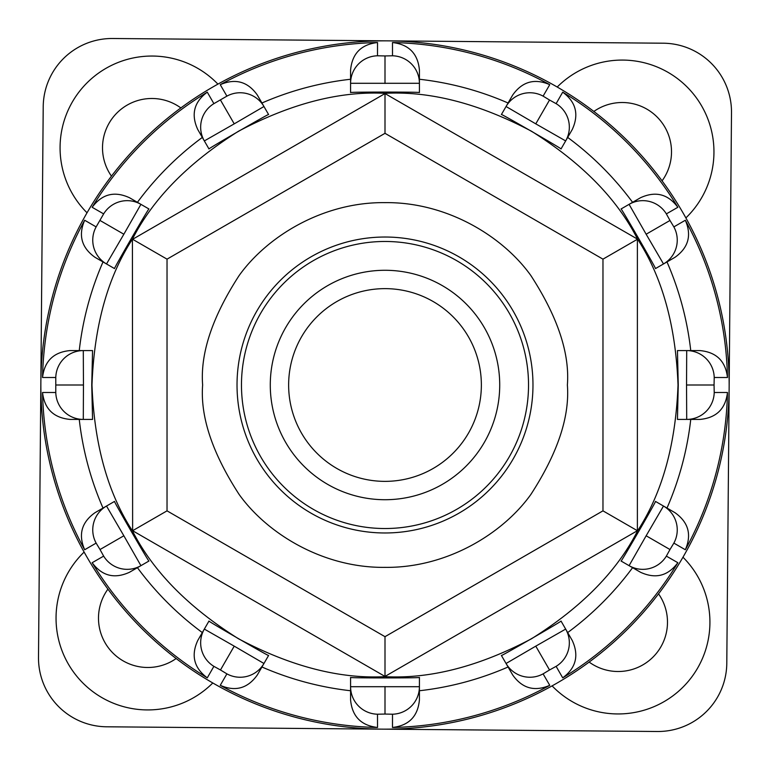 <?xml version="1.0" encoding="UTF-8"?>
<svg xmlns="http://www.w3.org/2000/svg" width="770" height="770" viewBox="0 0 770 770"><rect width="100%" height="100%" fill="white"/><g stroke="black" fill="none" stroke-linecap="round" stroke-linejoin="round"><path stroke-width="1.16" d="M377.493 714.213A27.537 27.518 180 0 1 350.581 686.705L350.581 699.93C352.121 716.37 361.092 725.552 377.521 727.477L377.493 714.213L385 714.059L392.507 714.213L392.488 727.477C408.889 725.571 417.869 716.389 419.419 699.93L419.419 686.705A27.537 27.518 180 0 1 392.507 714.213M385 729.161A344.161 344.161 0 0 0 729.161 385A344.161 344.161 0 0 0 385 40.839A344.161 344.161 0 0 0 40.849 385A344.161 344.161 0 0 0 385 729.161M392.507 55.787A27.537 27.518 -0 0 1 419.419 83.295L419.419 70.07C417.889 53.63 408.909 44.448 392.488 42.523L392.507 55.787L385 55.941L377.493 55.787L377.521 42.523C361.111 44.429 352.14 53.611 350.581 70.07L350.581 83.295A27.537 27.518 0 0 1 377.493 55.787M392.488 42.523A342.554 342.554 0 0 1 549.751 84.671L543.1 96.135L549.53 100.023L535.776 123.855L565.661 140.92L572.274 129.476C579.165 114.461 575.979 102.025 562.716 92.15A342.554 342.554 0 0 1 677.85 207.284L666.358 213.887L669.977 220.47L646.146 234.224L663.49 263.956L674.943 257.344C688.418 247.796 691.884 235.428 685.329 220.249A342.554 342.554 0 0 1 727.477 377.512L714.213 377.493L714.059 385L714.213 392.507L727.477 392.488A342.554 342.554 0 0 1 685.329 549.751L673.865 543.1L669.977 549.53L646.146 535.776L629.08 565.661L640.534 572.274C655.54 579.165 667.975 575.979 677.85 562.716A342.554 342.554 0 0 1 562.716 677.85L556.113 666.348L549.53 669.977L535.776 646.146L506.054 663.49L512.666 674.943C522.204 688.418 534.572 691.884 549.751 685.329A342.554 342.554 0 0 1 392.488 727.477M562.716 92.15L556.113 103.652L549.53 100.023M685.329 220.249L673.865 226.9L669.977 220.47M677.85 562.716L666.358 556.113L669.977 549.53M549.751 685.329L543.1 673.865L549.53 669.977M637.589 239.172C662.316 277.171 675.791 325.777 678.024 385C675.791 444.213 662.316 492.819 637.589 530.828C617.04 571.244 581.677 607.222 531.512 638.763C479.113 666.445 430.276 679.073 385 676.666C339.724 679.073 290.887 666.445 238.488 638.763C188.323 607.232 152.97 571.253 132.411 530.828C107.694 492.829 94.209 444.223 91.977 385C94.209 325.787 107.684 277.181 132.411 239.172C152.96 198.756 188.323 162.778 238.488 131.237C290.887 103.555 339.724 90.927 385 93.334C430.276 90.927 479.113 103.555 531.512 131.237C581.677 162.768 617.04 198.747 637.589 239.172L385 93.574L132.623 239.287L385 93.574L385 133.316L602.968 259.153L602.968 510.847L637.589 530.828M714.213 392.507A27.537 27.518 90 0 1 686.705 419.419L677.446 419.419L678.255 385L677.446 350.581L686.705 350.581A27.537 27.518 90 0 1 714.213 377.493M727.477 377.512C725.571 361.111 716.398 352.14 699.93 350.581L690.748 350.581A307.682 307.682 0 0 0 666.993 261.935L674.943 257.344M673.865 226.9A27.537 27.518 60 0 1 663.49 263.956L655.472 268.586C657.099 270.126 620.553 206.822 621.053 208.978L629.08 204.339A27.537 27.518 60 0 1 666.358 213.887M677.85 207.284C668.004 194.03 655.568 190.845 640.534 197.726L632.584 202.317A307.682 307.682 0 0 0 567.683 137.426L572.274 129.476M556.113 103.652A27.537 27.518 30 0 1 565.661 140.92L561.022 148.947C563.207 149.467 499.913 112.92 501.414 114.528L506.054 106.51A27.537 27.518 30 0 1 543.1 96.135M549.751 84.671C534.601 78.107 522.233 81.572 512.666 95.057L508.075 103.007A307.682 307.682 0 0 0 419.419 79.252L419.419 70.07M419.419 92.554C421.565 91.919 348.473 91.919 350.581 92.554L350.581 83.295L419.419 83.295L419.419 92.554M350.581 70.07L350.581 79.252A307.682 307.682 0 0 0 261.935 103.007L257.344 95.057C247.796 81.582 235.428 78.117 220.249 84.671A342.554 342.554 0 0 1 377.521 42.523M213.887 103.652L226.9 96.135A27.537 27.518 -30 0 1 263.956 106.51L268.586 114.528C270.126 112.901 206.832 149.447 208.978 148.947L204.339 140.92A27.537 27.518 -30 0 1 213.887 103.652L207.284 92.15C194.03 101.996 190.845 114.441 197.736 129.476L204.339 140.92L234.224 123.855L263.956 106.51L257.344 95.057M197.736 129.476L202.317 137.426A307.682 307.682 0 0 0 137.426 202.317L129.476 197.726C114.47 190.835 102.025 194.021 92.15 207.284A342.554 342.554 0 0 1 207.284 92.15M96.135 226.9L103.652 213.887A27.537 27.518 -60 0 1 140.92 204.339L148.947 208.978C149.467 206.793 112.92 270.087 114.528 268.586L106.51 263.956A27.537 27.518 -60 0 1 96.135 226.9L84.671 220.249C78.107 235.399 81.572 247.767 95.057 257.344L106.51 263.956L123.855 234.224L140.92 204.339L129.476 197.726M95.057 257.344L103.007 261.935A307.682 307.682 0 0 0 79.252 350.581L70.07 350.581C53.63 352.111 44.448 361.092 42.533 377.512A342.554 342.554 0 0 1 84.671 220.249M55.787 392.507L55.787 377.493A27.537 27.518 -90 0 1 83.295 350.581L92.564 350.581L91.745 385L92.564 419.419L83.295 419.419A27.537 27.518 -90 0 1 55.787 392.507L42.533 392.488C44.429 408.889 53.611 417.86 70.07 419.419L83.295 419.419L83.458 385L83.295 350.581L70.07 350.581M241.472 385A143.528 143.528 0 0 0 385 528.528A143.528 143.528 0 0 0 528.528 385A143.528 143.528 0 0 0 385 241.472A143.528 143.528 0 0 0 241.472 385M377.521 727.477A342.554 342.554 0 0 1 220.249 685.329L226.9 673.865L220.47 669.977L234.224 646.146L204.339 629.08L197.736 640.524C190.835 655.54 194.021 667.975 207.284 677.85A342.554 342.554 0 0 1 92.15 562.716L103.652 556.113L100.023 549.53L123.855 535.776L106.51 506.044L95.057 512.656C81.582 522.204 78.117 534.572 84.671 549.751A342.554 342.554 0 0 1 42.533 392.488M207.284 677.85L213.887 666.348L220.47 669.977M84.671 549.751L96.135 543.1L100.023 549.53M55.787 377.493L42.533 377.512M103.652 213.887L92.15 207.284M226.9 96.135L220.249 84.671M699.93 350.581L686.705 350.581L686.542 385L686.705 419.419L699.93 419.419C716.37 417.889 725.552 408.909 727.477 392.488M640.534 197.726L629.08 204.339L646.146 234.224M512.666 95.057L506.054 106.51L535.776 123.855M95.057 512.656L103.007 508.065A307.682 307.682 0 0 1 79.252 419.419L70.07 419.419M96.135 543.1A27.537 27.518 -120 0 1 106.51 506.044L114.528 501.414C112.901 499.874 149.447 563.178 148.947 561.022L140.92 565.661A27.537 27.518 -120 0 1 103.652 556.113M92.15 562.716C101.996 575.97 114.441 579.156 129.476 572.274L140.92 565.661L123.855 535.776M197.736 640.524L202.317 632.574A307.682 307.682 0 0 1 137.426 567.683L129.476 572.274M213.887 666.348A27.537 27.518 -150 0 1 204.339 629.08L208.978 621.053C206.793 620.533 270.087 657.079 268.586 655.472L263.956 663.49A27.537 27.518 -150 0 1 226.9 673.865M220.249 685.329C235.399 691.893 247.767 688.428 257.344 674.943L263.956 663.49L234.224 646.146M350.581 699.93L350.581 690.748A307.682 307.682 0 0 1 261.935 666.993L257.344 674.943M512.666 674.943L508.075 666.993A307.682 307.682 0 0 1 419.419 690.748L419.419 699.93M543.1 673.865A27.537 27.518 150 0 1 506.054 663.49L501.414 655.472C499.874 657.099 563.178 620.553 561.022 621.053L565.661 629.08A27.537 27.518 150 0 1 556.113 666.348M562.716 677.85C575.979 668.004 579.156 655.559 572.274 640.524L565.661 629.08L535.776 646.146M640.534 572.274L632.584 567.683A307.682 307.682 0 0 1 567.683 632.574L572.274 640.524M666.358 556.113A27.537 27.518 120 0 1 629.08 565.661L621.053 561.022C620.533 563.207 657.079 499.913 655.472 501.414L663.49 506.044A27.537 27.518 120 0 1 673.865 543.1M685.329 549.751C691.893 534.601 688.428 522.233 674.943 512.656L663.49 506.044L646.146 535.776M699.93 419.419L690.748 419.419A307.682 307.682 0 0 1 666.993 508.065L674.943 512.656M350.581 677.446C348.435 678.081 421.527 678.081 419.419 677.446L419.419 686.705L350.581 686.705L350.581 677.446M132.411 239.172L132.623 530.713L385 676.426L637.387 530.713L385 676.426L385 636.684L167.032 510.847L167.032 259.153L385 133.316M132.411 530.828L167.032 510.847M637.387 530.713L637.387 239.287L602.968 259.153M132.623 239.287L167.032 259.153M270.28 385A114.72 114.72 0 0 1 385 270.28A114.72 114.72 0 0 1 499.72 385A114.72 114.72 0 0 1 385 499.72A114.72 114.72 0 0 1 270.28 385M288.635 385A96.366 96.366 0 0 1 385 288.635A96.366 96.366 0 0 1 481.365 385A96.366 96.366 0 0 1 385 481.365A96.366 96.366 0 0 1 288.635 385M111.457 176.147A49.328 49.328 0 0 1 180.854 107.925M176.147 658.543A49.328 49.328 0 0 1 107.925 589.146M658.543 593.853A49.328 49.328 0 0 1 589.146 662.075M593.853 111.457A49.328 49.328 0 0 1 662.075 180.854M106.741 726.793A68.828 68.828 0 0 1 38.5 657.368L43.216 106.741A68.828 68.828 0 0 1 112.632 38.5L663.259 43.207A68.828 68.828 0 0 1 731.5 112.632L726.793 663.259A68.828 68.828 0 0 1 657.368 731.5L106.741 726.793M87.029 212.79A91.774 91.774 0 0 1 117.502 62.716A91.774 91.774 0 0 1 217.92 84.123M212.79 682.971A91.774 91.774 0 0 1 56.046 618.156A91.774 91.774 0 0 1 84.123 552.08M682.971 557.211A91.774 91.774 0 0 1 652.498 707.284A91.774 91.774 0 0 1 552.09 685.878M557.211 87.029A91.774 91.774 0 0 1 713.954 151.844A91.774 91.774 0 0 1 685.878 217.92M202.635 385C200.2 416.695 212.356 453.174 239.104 494.417C267.094 533.591 323.092 568.096 385 567.365C446.908 568.096 502.916 533.591 530.896 494.417C557.644 453.174 569.8 416.695 567.375 385C569.8 353.305 557.644 316.826 530.896 275.583C502.916 236.409 446.908 201.904 385 202.635C323.092 201.904 267.094 236.409 239.104 275.583C212.356 316.826 200.2 353.305 202.635 385M532.975 385A147.975 147.975 0 0 1 385 532.975A147.975 147.975 0 0 1 237.025 385A147.975 147.975 0 0 1 385 237.025A147.975 147.975 0 0 1 532.975 385M686.542 385L714.059 385M385 55.941L385 83.458M220.47 100.023L234.224 123.855M100.023 220.47L123.855 234.224M55.941 385L83.458 385M385 714.059L385 686.542M602.968 510.847L385 636.684"/></g></svg>
